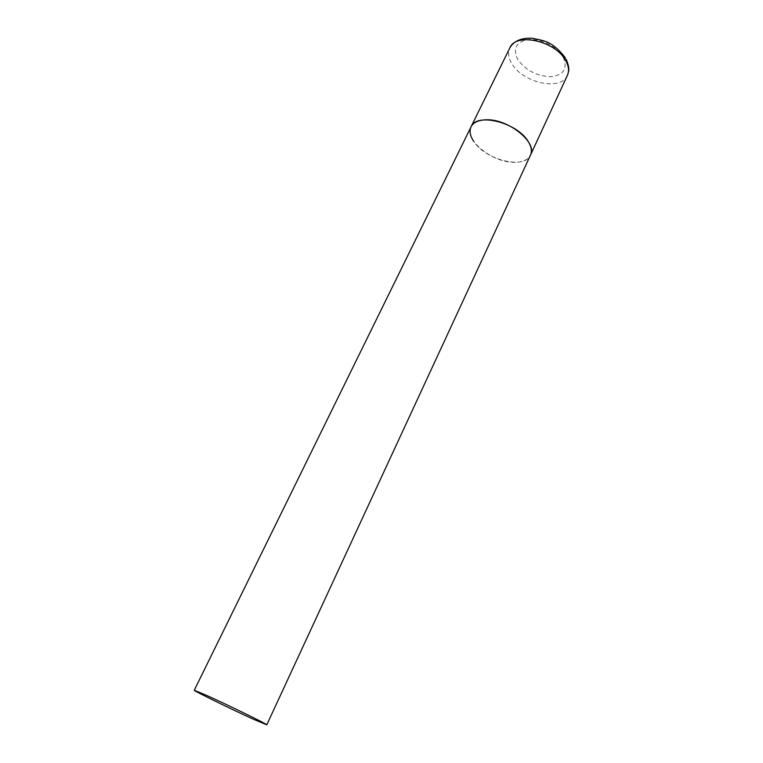 <?xml version="1.0" encoding="UTF-8"?>
<svg xmlns="http://www.w3.org/2000/svg" width="763" height="763" viewBox="0 0 763 763"><rect width="100%" height="100%" fill="white"/><g stroke="black" fill="none" stroke-linecap="round" stroke-linejoin="round"><path stroke-width="0.57" stroke-dasharray="3.81 2.86" d="M471.067 126.801C463.742 139.619 492.345 162.71 514.272 162.338C522.56 162.366 527.958 159.972 530.476 155.137C524.81 169.815 485.382 159.934 473.747 141.413M567.395 75.375C561.063 91.465 522.34 82.833 511.735 63.482C508.339 57.74 507.7 52.552 509.818 47.916M563.228 57.206C567.949 68.603 563.79 75.098 550.752 76.701C536.666 76.109 525.678 70.368 517.781 59.476C512.45 48.25 516.274 41.555 529.245 39.399C543.943 39.819 555.273 45.751 563.228 57.206M566.222 59.419L565.24 57.635"/><path stroke-width="1.14" d="M528.263 141.584C531.439 146.763 532.183 151.284 530.476 155.137C537.877 142.719 508.339 118.723 486.212 119.791C478.458 120.02 473.403 122.357 471.067 126.801C476.341 112.237 517.39 122.528 528.263 141.584M473.747 141.413C470.056 135.9 469.159 131.026 471.067 126.801L509.818 47.916C515.826 31.998 556.027 40.992 565.869 60.916C568.769 66.324 569.274 71.14 567.395 75.375C568.683 71.083 570.247 69.166 566.222 59.419M206.191 695.207L194.279 690.248C193.02 690.477 231.923 709.514 253.678 719.347L266.783 724.831C268.824 724.993 227.975 704.993 206.191 695.207M266.783 724.831L567.395 75.375M509.818 47.916C513.842 40.935 521.358 37.711 532.364 38.245C543.885 40.849 551.821 40.601 565.24 57.635M471.067 126.801L194.279 690.248"/></g></svg>
